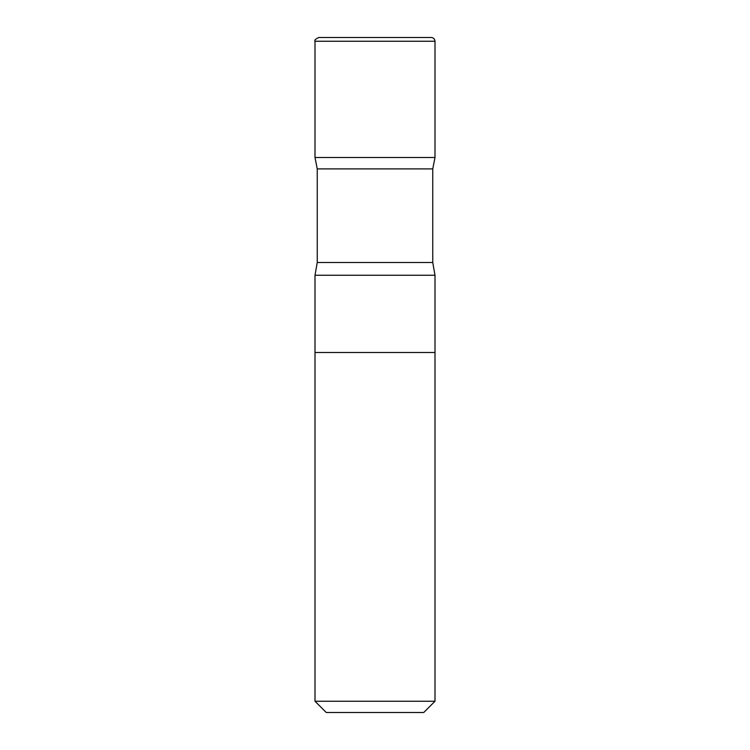 <?xml version="1.0" encoding="UTF-8"?>
<svg xmlns="http://www.w3.org/2000/svg" width="750" height="750" viewBox="0 0 750 750"><rect width="100%" height="100%" fill="white"/><g stroke="black" fill="none" stroke-linecap="round" stroke-linejoin="round"><path stroke-width="1.12" d="M317.25 168.9L317.25 262.5L432.75 262.5L432.75 168.9L317.25 168.9L315 157.5L435 157.5L315 157.5L315 41.25C314.269 40.275 315.525 39.028 318.75 37.5L431.25 37.5L318.75 37.5M435 352.5L435 275.25L315 275.25L315 352.5L435 352.5L315 352.5L315 701.25L435 701.25L435 352.5M432.75 262.5L435 275.25M432.75 168.9L435 157.5L435 41.25L315 41.25M431.25 37.5C433.528 37.725 434.775 38.972 435 41.25M315 701.25L326.25 712.5L423.75 712.5L435 701.25M317.25 262.5L315 275.25"/></g></svg>
